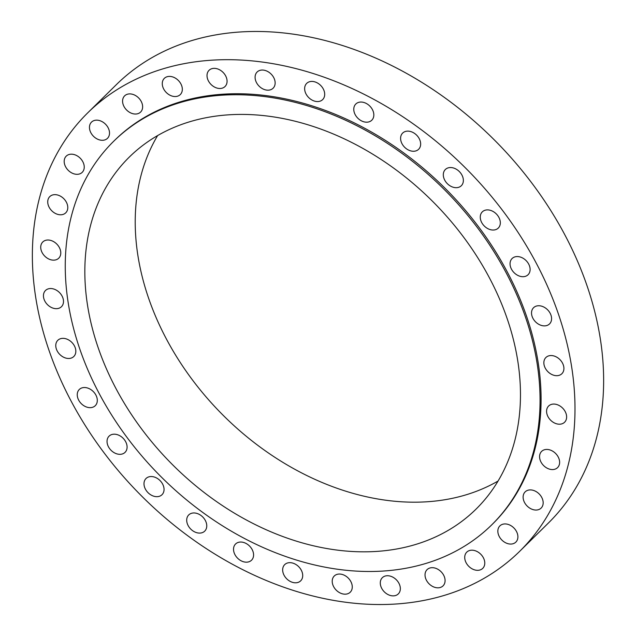 <?xml version="1.0" encoding="UTF-8"?>
<svg xmlns="http://www.w3.org/2000/svg" width="636" height="636" viewBox="0 0 636 636"><rect width="100%" height="100%" fill="white"/><g stroke="black" fill="none" stroke-linecap="round" stroke-linejoin="round"><path stroke-width="0.95" d="M353.886 110.791A11.376 8.522 -134.6 0 0 361.335 120.792A11.376 8.522 -134.6 0 0 371.79 120.22A11.376 8.522 -134.6 0 0 373.722 113.447A11.376 8.522 -134.6 0 0 366.272 103.445A11.376 8.522 -134.6 0 0 355.818 104.01A11.376 8.522 -134.6 0 0 353.886 110.791M400.712 139.872A11.376 8.522 -134.6 0 0 408.161 149.865A11.376 8.522 -134.6 0 0 418.607 149.301A11.376 8.522 -134.6 0 0 420.539 142.528A11.376 8.522 -134.6 0 0 413.09 132.526A11.376 8.522 -134.6 0 0 402.636 133.091A11.376 8.522 -134.6 0 0 400.712 139.872M443.419 176.283A11.376 8.522 -134.6 0 0 450.868 186.284A11.376 8.522 -134.6 0 0 461.323 185.72A11.376 8.522 -134.6 0 0 463.247 178.939A11.376 8.522 -134.6 0 0 455.805 168.938A11.376 8.522 -134.6 0 0 445.351 169.51A11.376 8.522 -134.6 0 0 443.419 176.283M480.379 218.641A11.376 8.522 -134.6 0 0 487.828 228.642A11.376 8.522 -134.6 0 0 498.282 228.07A11.376 8.522 -134.6 0 0 500.214 221.296A11.376 8.522 -134.6 0 0 492.765 211.295A11.376 8.522 -134.6 0 0 482.311 211.86A11.376 8.522 -134.6 0 0 480.379 218.641M510.167 265.307A11.376 8.522 -134.6 0 0 517.617 275.301A11.376 8.522 -134.6 0 0 528.071 274.736A11.376 8.522 -134.6 0 0 530.003 267.963A11.376 8.522 -134.6 0 0 522.553 257.962A11.376 8.522 -134.6 0 0 512.099 258.526A11.376 8.522 -134.6 0 0 510.167 265.307M531.64 314.486A11.376 8.522 -134.6 0 0 539.09 324.487A11.376 8.522 -134.6 0 0 549.544 323.915A11.376 8.522 -134.6 0 0 551.468 317.141A11.376 8.522 -134.6 0 0 544.026 307.14A11.376 8.522 -134.6 0 0 533.572 307.705A11.376 8.522 -134.6 0 0 531.64 314.486M543.971 364.293A11.376 8.522 -134.6 0 0 551.42 374.294A11.376 8.522 -134.6 0 0 561.874 373.722A11.376 8.522 -134.6 0 0 563.798 366.948A11.376 8.522 -134.6 0 0 556.357 356.947A11.376 8.522 -134.6 0 0 545.903 357.512A11.376 8.522 -134.6 0 0 543.971 364.293M546.69 412.812A11.376 8.522 -134.6 0 0 554.139 422.813A11.376 8.522 -134.6 0 0 564.585 422.24A11.376 8.522 -134.6 0 0 566.517 415.467A11.376 8.522 -134.6 0 0 559.068 405.466A11.376 8.522 -134.6 0 0 548.614 406.03A11.376 8.522 -134.6 0 0 546.69 412.812M539.686 458.174A11.376 8.522 -134.6 0 0 547.135 468.175A11.376 8.522 -134.6 0 0 557.581 467.611A11.376 8.522 -134.6 0 0 559.513 460.83A11.376 8.522 -134.6 0 0 552.064 450.829A11.376 8.522 -134.6 0 0 541.61 451.401A11.376 8.522 -134.6 0 0 539.686 458.174M523.229 498.648A11.376 8.522 -134.6 0 0 530.678 508.649A11.376 8.522 -134.6 0 0 541.133 508.077A11.376 8.522 -134.6 0 0 543.057 501.303A11.376 8.522 -134.6 0 0 535.607 491.302A11.376 8.522 -134.6 0 0 525.161 491.867A11.376 8.522 -134.6 0 0 523.229 498.648M497.956 532.666A11.376 8.522 -134.6 0 0 505.405 542.667A11.376 8.522 -134.6 0 0 515.86 542.103A11.376 8.522 -134.6 0 0 517.784 535.321A11.376 8.522 -134.6 0 0 510.334 525.32A11.376 8.522 -134.6 0 0 499.888 525.893A11.376 8.522 -134.6 0 0 497.956 532.666M464.837 558.925A11.376 8.522 -134.6 0 0 472.286 568.926A11.376 8.522 -134.6 0 0 482.74 568.361A11.376 8.522 -134.6 0 0 484.664 561.58A11.376 8.522 -134.6 0 0 477.215 551.587A11.376 8.522 -134.6 0 0 466.76 552.151A11.376 8.522 -134.6 0 0 464.837 558.925M425.142 576.423A11.376 8.522 -134.6 0 0 432.591 586.424A11.376 8.522 -134.6 0 0 443.046 585.859A11.376 8.522 -134.6 0 0 444.969 579.078A11.376 8.522 -134.6 0 0 437.52 569.077A11.376 8.522 -134.6 0 0 427.066 569.649A11.376 8.522 -134.6 0 0 425.142 576.423M380.4 584.476A11.376 8.522 -134.6 0 0 387.849 594.477A11.376 8.522 -134.6 0 0 398.295 593.913A11.376 8.522 -134.6 0 0 400.227 587.131A11.376 8.522 -134.6 0 0 392.778 577.13A11.376 8.522 -134.6 0 0 382.323 577.703A11.376 8.522 -134.6 0 0 380.4 584.476M332.326 582.783A11.376 8.522 -134.6 0 0 339.775 592.784A11.376 8.522 -134.6 0 0 350.229 592.211A11.376 8.522 -134.6 0 0 352.153 585.438A11.376 8.522 -134.6 0 0 344.704 575.437A11.376 8.522 -134.6 0 0 334.258 576.009A11.376 8.522 -134.6 0 0 332.326 582.783M282.774 571.406A11.376 8.522 -134.6 0 0 290.223 581.407A11.376 8.522 -134.6 0 0 300.669 580.835A11.376 8.522 -134.6 0 0 302.601 574.062A11.376 8.522 -134.6 0 0 295.152 564.06A11.376 8.522 -134.6 0 0 284.697 564.625A11.376 8.522 -134.6 0 0 282.774 571.406M233.643 550.776A11.376 8.522 -134.6 0 0 241.084 560.777A11.376 8.522 -134.6 0 0 251.538 560.213A11.376 8.522 -134.6 0 0 253.47 553.431A11.376 8.522 -134.6 0 0 246.021 543.43A11.376 8.522 -134.6 0 0 235.566 544.003A11.376 8.522 -134.6 0 0 233.643 550.776M186.817 521.695A11.376 8.522 -134.6 0 0 194.266 531.696A11.376 8.522 -134.6 0 0 204.72 531.132A11.376 8.522 -134.6 0 0 206.644 524.35A11.376 8.522 -134.6 0 0 199.203 514.357A11.376 8.522 -134.6 0 0 188.749 514.922A11.376 8.522 -134.6 0 0 186.817 521.695M144.11 485.284A11.376 8.522 -134.6 0 0 151.551 495.277A11.376 8.522 -134.6 0 0 162.005 494.713A11.376 8.522 -134.6 0 0 163.937 487.939A11.376 8.522 -134.6 0 0 156.488 477.938A11.376 8.522 -134.6 0 0 146.034 478.503A11.376 8.522 -134.6 0 0 144.11 485.284M107.15 442.926A11.376 8.522 -134.6 0 0 114.591 452.927A11.376 8.522 -134.6 0 0 125.046 452.363A11.376 8.522 -134.6 0 0 126.977 445.582A11.376 8.522 -134.6 0 0 119.528 435.581A11.376 8.522 -134.6 0 0 109.074 436.153A11.376 8.522 -134.6 0 0 107.15 442.926M77.361 396.26A11.376 8.522 -134.6 0 0 84.803 406.261A11.376 8.522 -134.6 0 0 95.257 405.696A11.376 8.522 -134.6 0 0 97.189 398.915A11.376 8.522 -134.6 0 0 89.74 388.922A11.376 8.522 -134.6 0 0 79.285 389.486A11.376 8.522 -134.6 0 0 77.361 396.26M55.889 347.081A11.376 8.522 -134.6 0 0 63.33 357.082A11.376 8.522 -134.6 0 0 73.784 356.518A11.376 8.522 -134.6 0 0 75.716 349.736A11.376 8.522 -134.6 0 0 68.267 339.735A11.376 8.522 -134.6 0 0 57.812 340.308A11.376 8.522 -134.6 0 0 55.889 347.081M43.558 297.274A11.376 8.522 -134.6 0 0 50.999 307.275A11.376 8.522 -134.6 0 0 61.453 306.711A11.376 8.522 -134.6 0 0 63.385 299.93A11.376 8.522 -134.6 0 0 55.936 289.929A11.376 8.522 -134.6 0 0 45.482 290.501A11.376 8.522 -134.6 0 0 43.558 297.274M40.839 248.755A11.376 8.522 -134.6 0 0 48.288 258.757A11.376 8.522 -134.6 0 0 58.743 258.192A11.376 8.522 -134.6 0 0 60.666 251.411A11.376 8.522 -134.6 0 0 53.225 241.41A11.376 8.522 -134.6 0 0 42.771 241.982A11.376 8.522 -134.6 0 0 40.839 248.755M47.843 203.393A11.376 8.522 -134.6 0 0 55.292 213.394A11.376 8.522 -134.6 0 0 65.747 212.822A11.376 8.522 -134.6 0 0 67.67 206.048A11.376 8.522 -134.6 0 0 60.229 196.047A11.376 8.522 -134.6 0 0 49.775 196.611A11.376 8.522 -134.6 0 0 47.843 203.393M64.3 162.919A11.376 8.522 -134.6 0 0 71.749 172.92A11.376 8.522 -134.6 0 0 82.203 172.356A11.376 8.522 -134.6 0 0 84.127 165.575A11.376 8.522 -134.6 0 0 76.678 155.574A11.376 8.522 -134.6 0 0 66.231 156.146A11.376 8.522 -134.6 0 0 64.3 162.919M89.573 128.901A11.376 8.522 -134.6 0 0 97.022 138.902A11.376 8.522 -134.6 0 0 107.476 138.33A11.376 8.522 -134.6 0 0 109.4 131.557A11.376 8.522 -134.6 0 0 101.959 121.556A11.376 8.522 -134.6 0 0 91.504 122.12A11.376 8.522 -134.6 0 0 89.573 128.901M122.692 102.635A11.376 8.522 -134.6 0 0 130.142 112.636A11.376 8.522 -134.6 0 0 140.596 112.071A11.376 8.522 -134.6 0 0 142.52 105.29A11.376 8.522 -134.6 0 0 135.078 95.297A11.376 8.522 -134.6 0 0 124.624 95.861A11.376 8.522 -134.6 0 0 122.692 102.635M162.387 85.144A11.376 8.522 -134.6 0 0 169.836 95.146A11.376 8.522 -134.6 0 0 180.29 94.573A11.376 8.522 -134.6 0 0 182.214 87.8A11.376 8.522 -134.6 0 0 174.773 77.799A11.376 8.522 -134.6 0 0 164.319 78.363A11.376 8.522 -134.6 0 0 162.387 85.144M207.129 77.091A11.376 8.522 -134.6 0 0 214.578 87.092A11.376 8.522 -134.6 0 0 225.033 86.52A11.376 8.522 -134.6 0 0 226.957 79.746A11.376 8.522 -134.6 0 0 219.515 69.745A11.376 8.522 -134.6 0 0 209.061 70.31A11.376 8.522 -134.6 0 0 207.129 77.091M304.755 90.161A11.376 8.522 -134.6 0 0 312.204 100.162A11.376 8.522 -134.6 0 0 322.659 99.598A11.376 8.522 -134.6 0 0 324.583 92.816A11.376 8.522 -134.6 0 0 317.141 82.815A11.376 8.522 -134.6 0 0 306.687 83.388A11.376 8.522 -134.6 0 0 304.755 90.161M255.203 78.784A11.376 8.522 -134.6 0 0 262.652 88.786A11.376 8.522 -134.6 0 0 273.106 88.213A11.376 8.522 -134.6 0 0 275.03 81.44A11.376 8.522 -134.6 0 0 267.581 71.439A11.376 8.522 -134.6 0 0 257.135 72.003A11.376 8.522 -134.6 0 0 255.203 78.784M491.652 524.931L492.677 523.921A269.282 201.684 -134.6 0 0 538.31 363.53A269.282 201.684 -134.6 0 0 362.067 126.866A269.282 201.684 -134.6 0 0 114.679 140.302L113.653 141.303A269.282 201.684 -134.6 0 0 68.028 301.695A269.282 201.684 -134.6 0 0 244.264 538.366A269.282 201.684 -134.6 0 0 491.652 524.931A269.282 201.684 -134.6 0 0 537.285 364.539A269.282 201.684 -134.6 0 0 361.049 127.876A269.282 201.684 -134.6 0 0 113.653 141.303M87.378 304.294A247.07 185.044 -134.6 0 0 249.081 521.433A247.07 185.044 -134.6 0 0 476.062 509.11A247.07 185.044 -134.6 0 0 517.927 361.948A247.07 185.044 -134.6 0 0 356.232 144.801A247.07 185.044 -134.6 0 0 129.251 157.132A247.07 185.044 -134.6 0 0 87.378 304.294M157.633 135.555A247.07 185.044 -134.6 0 0 137.758 254.646A247.07 185.044 -134.6 0 0 279.442 460.241A247.07 185.044 -134.6 0 0 498.06 481.047M519.676 551.325L548.319 523.102A307.752 230.494 -134.6 0 0 600.471 339.799A307.752 230.494 -134.6 0 0 399.05 69.324A307.752 230.494 -134.6 0 0 116.324 84.675L87.681 112.898A307.752 230.494 -134.6 0 0 35.529 296.201A307.752 230.494 -134.6 0 0 236.95 566.676A307.752 230.494 -134.6 0 0 519.676 551.325A307.752 230.494 -134.6 0 0 571.828 368.021A307.752 230.494 -134.6 0 0 370.414 97.547A307.752 230.494 -134.6 0 0 87.681 112.898"/></g></svg>
